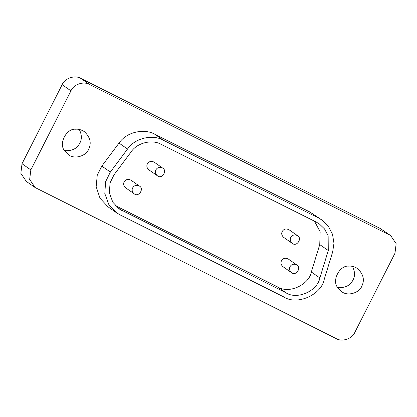 <?xml version="1.0" encoding="UTF-8"?>
<svg xmlns="http://www.w3.org/2000/svg" width="417" height="417" viewBox="0 0 417 417"><rect width="100%" height="100%" fill="white"/><g stroke="black" fill="none" stroke-linecap="round" stroke-linejoin="round"><path stroke-width="0.63" d="M132.674 187.848C134.222 185.31 136.479 184.721 139.445 186.076C144.454 188.677 138.616 197.741 134.107 193.733C132.137 191.883 131.657 189.923 132.674 187.848M134.107 193.733L125.574 187.791C123.604 185.94 123.124 183.975 124.141 181.906C125.689 179.367 127.946 178.773 130.912 180.128L139.445 186.076M290.013 266.708C291.561 264.17 293.818 263.575 296.784 264.931C301.793 267.537 295.955 276.596 291.447 272.593C289.476 270.737 288.997 268.777 290.013 266.708M291.447 272.593L282.914 266.645C280.943 264.795 280.464 262.835 281.48 260.761C283.028 258.222 285.285 257.633 288.251 258.988L296.784 264.931M155.906 169.844C157.454 167.311 159.711 166.717 162.672 168.072C167.686 170.673 161.848 179.737 157.339 175.734C155.364 173.879 154.884 171.919 155.906 169.844M157.339 175.734L148.806 169.787C146.831 167.936 146.351 165.976 147.373 163.902C148.921 161.363 151.178 160.774 154.139 162.13L162.672 168.072M290.769 237.44C292.317 234.901 294.574 234.307 297.535 235.662C302.549 238.269 296.711 247.333 292.202 243.325C290.227 241.474 289.747 239.509 290.769 237.44M292.202 243.325L283.669 237.377C281.694 235.527 281.214 233.567 282.236 231.492C283.784 228.959 286.041 228.365 289.002 229.72L297.535 235.662M321.908 220.02L309.92 212.018L154.869 134.31C145.804 128.738 127.503 130.761 119.007 143.078L101.831 166.096L97.25 175.171L96.165 186.696L100.028 198.257L108.06 206.874L116.593 212.816L108.915 204.773L104.813 193.54L105.605 181.723L110.364 172.039L127.539 149.02C134.524 138.277 152.544 133.873 163.401 140.253L318.452 217.966L321.908 220.02L328.257 226.139L332.521 234.286L333.965 243.299L332.683 251.837L324.27 279.249C321.392 294.939 296.982 305.651 283.868 296.972L120.049 214.87L116.593 212.816M64.546 150.62C71.964 151.157 77.051 148.666 79.809 143.14C82.013 139.132 81.836 134.576 79.282 129.468M88.628 149.281C86.444 155.64 74.747 159.925 68.32 154.608L64.687 150.845C58.291 144.042 66.35 128.155 75.654 129.223C78.459 128.947 81.351 129.75 84.328 131.626C90.249 137.183 91.683 143.067 88.628 149.281M337.718 287.532C345.135 288.069 350.223 285.577 352.98 280.052C355.185 276.044 355.008 271.483 352.454 266.38M361.8 286.192C359.616 292.546 347.919 296.836 341.492 291.514L337.859 287.756C331.463 280.954 339.521 265.066 348.826 266.135C351.63 265.858 354.523 266.661 357.499 268.538C363.416 274.089 364.849 279.979 361.8 286.192M390.677 235.584L380.189 228.448L80.768 78.38C74.966 74.773 64.713 78.245 62.133 84.698L22.023 163.756L20.85 173.316L26.323 181.416L35.137 187.556L29.67 179.456L30.837 169.901L70.947 90.838C73.533 84.39 83.781 80.914 89.587 84.526L390.677 235.584L396.15 243.684L394.977 253.244L354.867 332.302C352.287 338.755 342.034 342.227 336.232 338.62L35.137 187.556M316.341 222.125L161.29 144.412C152.184 139.059 137.068 142.755 131.214 151.767L114.039 174.786L110.046 182.907L109.379 192.816L112.819 202.24L119.262 208.985L285.979 292.812C296.977 300.089 317.452 291.108 319.865 277.946L328.278 250.534L328.143 235.813L324.567 228.98L319.24 223.846L316.341 222.125M314.496 221.198L320.167 231.847L319.745 244.591L311.332 272.004C309.503 283.81 289.909 294.574 277.446 286.87L115.473 205.69M119.007 143.078L127.539 149.02M163.401 140.253L154.869 134.31M101.831 166.096L110.364 172.039M309.92 212.018L318.452 217.966M30.837 169.901L22.023 163.756M380.189 228.448L389.009 234.594M80.768 78.38L89.587 84.526M62.133 84.698L70.947 90.838M116.645 206.868L122.16 210.71M277.446 286.87L285.979 292.812M311.332 272.004L319.865 277.946M319.745 244.591L328.278 250.534"/></g></svg>
